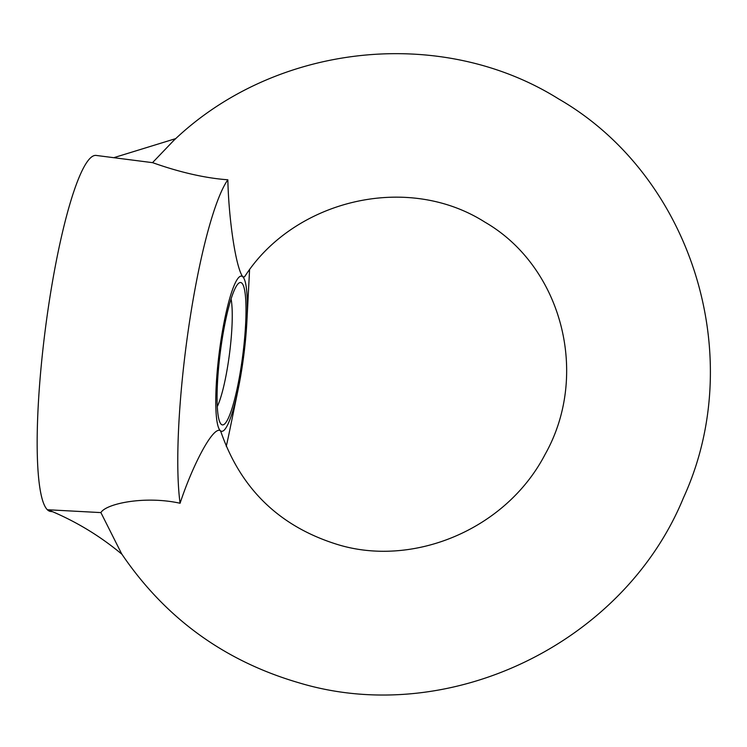 <?xml version="1.0" encoding="UTF-8"?>
<svg xmlns="http://www.w3.org/2000/svg" width="747" height="747" viewBox="0 0 747 747"><rect width="100%" height="100%" fill="white"/><g stroke="black" fill="none" stroke-linecap="round" stroke-linejoin="round"><path stroke-width="1.12" d="M52.477 511.695L50.535 511.443A179.457 28.33 -82.7 0 1 45.25 329.838A179.457 28.33 -82.7 0 1 96.158 155.432L152.547 162.659C155.964 163.705 191.447 177.244 227.844 179.775C228.657 218.75 235.847 268.229 242.887 276.876A78.22 12.344 -82.7 0 1 246.883 321.593A78.22 12.344 -82.7 0 1 238.293 388.655A78.22 12.344 -82.7 0 1 220.197 430.543A78.22 12.344 -82.7 0 1 220.58 342.808A78.22 12.344 -82.7 0 1 242.887 276.876L244.577 276.82C293.254 200.682 406.34 172.109 484.971 222.176C561.66 266.483 590.354 374.34 545.03 454.512C505.672 530.109 412.465 567.645 337.457 544.488C279.63 526.56 240.786 489.014 220.935 431.869L220.197 430.543C212.521 426.565 192.044 466.707 180.083 503.245C144.778 495.476 105.99 503.646 100.901 512.601L47.967 509.762C75.12 520.883 99.865 535.767 122.153 554.451M238.293 388.655L229.45 431.635A179.457 28.33 -82.7 0 1 226.266 446.37M180.083 503.245A179.457 28.33 -82.7 0 1 188.823 326.439A179.457 28.33 -82.7 0 1 227.844 179.775M249.535 269.919A179.457 28.33 -82.7 0 1 249.162 277.772L246.883 321.593M100.901 512.601L121.658 553.854C165.134 617.965 224.128 660.918 298.641 682.711C448.471 728.176 623.614 643.727 683.421 497.885C748.289 356.711 692.058 175.816 558.588 98.912C440.758 25.127 275.111 43.363 173.64 140.585L152.519 162.659M241.598 363.714A71.787 11.336 -82.7 0 1 220.738 423.764A71.787 11.336 -82.7 0 1 220.3 352.267A71.787 11.336 -82.7 0 1 238.751 283.197A71.787 11.336 -82.7 0 1 241.598 363.714M231.075 298.959A60.124 9.487 -82.7 0 1 228.554 360.633A60.124 9.487 -82.7 0 1 217.284 406.583M113.777 157.692L175.806 138.587"/></g></svg>
